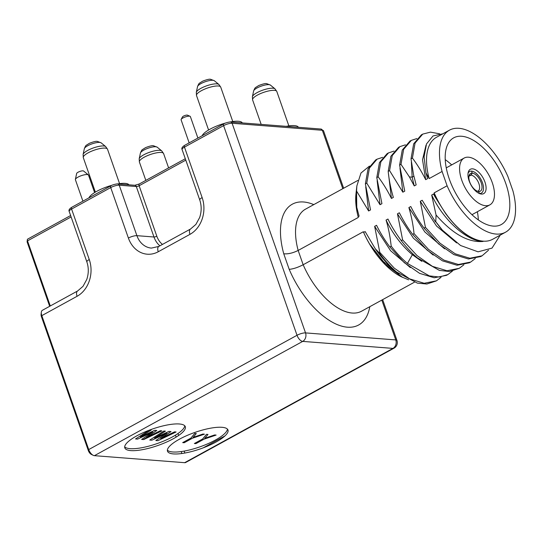 <?xml version="1.0" encoding="UTF-8"?>
<svg xmlns="http://www.w3.org/2000/svg" width="542" height="542" viewBox="0 0 542 542"><rect width="100%" height="100%" fill="white"/><g stroke="black" fill="none" stroke-linecap="round" stroke-linejoin="round"><path stroke-width="0.81" d="M229.95 122.011A21.362 5.779 -19.3 0 1 238.378 121.266A21.362 5.779 -19.3 0 1 242.308 122.932M202.152 135.744A21.362 5.779 -19.3 0 1 225.587 123.041M117.668 183.948A21.362 5.779 -19.3 0 1 125.175 183.379A21.362 5.779 -19.3 0 1 128.982 184.829M88.942 197.857A21.362 5.779 -19.3 0 1 112.072 185.235M286.196 126.34A21.362 5.779 -19.3 0 1 294.469 125.622A21.362 5.779 -19.3 0 1 298.398 127.289M342.795 188.691L322.341 130.276L232.112 123.264A6.409 1.734 160.7 0 0 223.602 125.642L184.47 147.119L202.139 197.586A27.771 22.771 94.4 0 1 189.957 234.354L158.257 251.745A27.771 22.771 94.4 0 1 128.393 238.046L110.724 187.579L71.585 209.049L89.261 259.523A27.771 22.771 94.4 0 1 77.072 296.291A6.409 3.232 -118.8 0 1 77.648 290.952L42.391 310.295A6.409 3.232 61.2 0 0 41.314 312.267A6.409 3.232 61.2 0 0 41.815 315.634L88.719 449.569A6.409 3.232 61.2 0 0 93.224 455.321A6.409 3.232 61.2 0 0 94.416 455.673L184.639 462.685A6.409 3.232 61.2 0 0 185.689 462.482L393.987 348.194A6.409 6.409 0 0 0 396.954 340.457A6.409 1.734 160.7 0 0 395.755 339.915A6.409 5.257 94.4 0 1 392.943 348.398L302.714 341.392A6.409 5.257 -85.6 0 0 305.532 332.903A6.409 1.734 160.7 0 0 297.023 335.281A6.409 3.232 61.2 0 0 302.714 341.392L94.416 455.673M70.623 215.54L27.689 239.097A2.134 1.077 61.2 0 0 27.33 239.754A2.134 1.077 61.2 0 0 27.5 240.878L50.291 305.966M150.31 434.819A65.697 33.137 -118.8 0 1 148.034 435.172M145.845 435.26A65.697 33.137 -118.8 0 1 144.165 435.185M143.251 435.097A65.697 33.137 -118.8 0 1 141.875 434.894M184.822 453.044L184.144 451.1M178.664 435.463L177.986 433.519M221.996 427.299A32.046 8.672 160.7 0 0 179.449 439.189A32.046 8.672 160.7 0 0 173.481 453.918A32.046 8.672 160.7 0 0 216.028 442.028A32.046 8.672 160.7 0 0 221.996 427.299M179.321 423.979A32.046 8.672 160.7 0 0 136.774 435.87A32.046 8.672 160.7 0 0 130.805 450.605A32.046 8.672 160.7 0 0 173.352 438.715A32.046 8.672 160.7 0 0 179.321 423.979M357.849 180.432L305.573 209.117A58.218 29.37 61.2 0 0 298.154 250.445C292.856 253.073 288.059 254.184 283.751 253.778A68.902 34.756 -118.8 0 1 313.784 204.612M398.946 273.852L383.418 261.596L369.59 244.015A58.326 29.417 -118.8 0 1 363.641 232.376L363.323 231.739L303.161 264.747L298.154 250.445L358.316 217.437A58.218 29.37 61.2 0 1 355.972 193.975L355.979 193.867A58.326 29.417 -118.8 0 1 355.999 193.724M355.979 193.867A58.326 29.417 -118.8 0 0 358.154 216.712L358.316 217.437M369.448 166.096L360.972 173.013L356.853 185.953L356.013 193.609L356.758 207.281L356.561 191.041L368.621 210.967L365.728 186.868M356.853 185.953L356.561 191.041M358.154 216.712L359.109 216.183L356.758 207.281M368.621 210.967L370.525 209.923L365.376 183.873L368.052 168.833L375.721 159.91L377.103 159.145L369.434 168.074L366.758 183.115L380.03 204.707L377.137 180.608M365.376 183.873L366.758 183.115M382.638 157.349L377.103 159.145M380.03 204.707L381.934 203.663L376.785 177.613L379.461 162.573L387.13 153.65L388.512 152.885L380.843 161.814L378.167 176.855C383.038 183.264 387.462 190.466 391.439 198.447L388.553 174.348M376.785 177.613L378.167 176.855M394.048 151.089L388.512 152.885M391.439 198.447L393.343 197.403C390.762 188.643 389.041 179.958 388.194 171.353L390.87 156.313L398.539 147.383L399.921 146.625L392.252 155.554L389.576 170.595L402.848 192.186L399.962 168.088M388.194 171.353L389.576 170.595M405.457 144.829L399.921 146.625M402.848 192.186L404.752 191.143L399.603 165.093L402.279 150.053L409.948 141.123L411.331 140.364L403.661 149.294L400.992 164.334L409.413 176.936L414.257 185.926L412.144 177.166L411.371 161.828M399.603 165.093L400.992 164.334M416.873 138.569L411.337 140.364M414.257 185.926L416.161 184.883L413.526 174.68L411.019 158.833L413.688 143.793L421.364 134.863L422.746 134.104L415.077 143.034L412.401 158.074C417.177 164.334 421.601 171.536 425.673 179.666L422.53 159.768L426.012 145.209M411.019 158.833L412.401 158.074M439.603 133.793L430.456 132.14L422.746 134.104M425.673 179.666L427.577 178.623L425.978 172.905L424.081 156.74L426.513 143.928L433.024 135.954L442.889 133.779M425.978 172.905L429.149 178.575L442.089 171.475A58.218 29.37 61.2 0 1 449.508 130.141A58.218 29.37 61.2 0 1 507.929 176.59L512.935 190.892A58.218 29.37 61.2 0 1 505.517 232.22A58.218 29.37 61.2 0 1 447.096 185.777L442.089 171.475M449.508 130.141L436.567 137.241A58.218 29.37 61.2 0 0 429.149 178.575M505.733 183.379A49.457 24.946 -118.8 0 1 501.187 224.605A49.457 24.946 -118.8 0 1 449.284 178.989A49.457 24.946 -118.8 0 1 453.613 137.885A49.457 24.946 -118.8 0 1 505.733 183.379M505.517 232.22L492.576 239.32A58.218 29.37 61.2 0 1 434.156 192.871L447.096 185.777M434.156 192.871L434.88 196.563L445.551 213.446C458.112 230.472 470.612 239.808 483.051 241.447C468.254 242.741 452.597 233.927 436.073 215.005L435.761 221.685A67.614 34.105 61.2 0 0 442.421 230.194L435.761 221.685M500.252 235.106L492.001 248.121L478.058 251.82L460.598 245.519L442.421 230.194M435.463 221.847L422.191 200.255L420.287 201.299L425.436 227.349L439.908 243.128L455.26 253.832L469.833 258.229L482.089 255.797L488.532 250.18M434.88 196.563L433.6 193.995L431.696 195.039L436.073 215.005M483.003 241.468C466.344 240.933 443.451 220.072 431.696 195.039M456.615 242.897L436.534 226.028L420.287 201.299M482.089 255.797L480.707 256.556L468.444 258.988L453.871 254.591L438.525 243.886L424.054 228.107L425.436 227.349M424.054 228.107C419.142 221.644 414.718 214.442 410.782 206.516L408.878 207.559C411.446 216.258 413.167 224.944 414.027 233.609L428.498 249.388L443.844 260.092L458.424 264.489L470.68 262.057L475.28 258.561M444.582 248.812L424.84 231.962L408.878 207.559M470.68 262.057L469.291 262.816L457.041 265.248L442.462 260.851L427.116 250.147L412.638 234.368L414.027 233.609M412.638 234.368C407.774 227.945 403.35 220.743 399.366 212.776L397.462 213.819L402.611 239.869L417.089 255.648L432.435 266.352L447.014 270.749L459.264 268.317L463.871 264.821M433.173 255.072L413.431 238.223L397.462 213.819M459.264 268.317L449.338 271.522L439.379 270.39L417.462 257.931C411.771 253.128 406.364 247.355 401.229 240.628L402.611 239.869M421.764 261.332L412.34 254.72C401.69 245.621 392.93 234.069 386.053 220.079C388.309 227.186 390.03 235.872 391.202 246.129C396.283 252.802 401.697 258.568 407.435 263.432L429.352 275.892L439.311 277.023L447.855 274.577L452.462 271.081M447.855 274.577L446.472 275.336L434.217 277.768L419.637 273.371L404.291 262.667L389.82 246.895L391.202 246.129M389.82 246.895C384.82 240.255 380.396 233.053 376.548 225.296L374.644 226.339L379.793 252.396L394.271 268.168L409.617 278.873L424.196 283.27L436.446 280.837L441.053 277.341M401.229 240.628C395.416 232.681 390.992 225.486 387.957 219.036L386.053 220.079M410.355 267.592L390.606 250.743L374.644 226.339M379.156 252.741A67.614 34.105 61.2 0 0 396.446 271.935C388.641 265.478 381.582 257.755 375.267 248.758L379.156 252.741L379.793 252.396M436.446 280.837L426.9 284.015L417.415 283.141L396.446 271.935M375.267 248.758L365.139 231.556L363.641 232.376M363.323 231.739A58.218 29.37 61.2 0 0 401.426 276.82L408.621 279.828M369.59 244.015L385.091 264.232L402.726 277.463M477.367 211.726A49.098 24.769 -118.8 0 1 478.335 219.957M445.246 159.653A49.098 24.769 -118.8 0 1 451.676 164.897M414.359 282.233L361.582 311.196A58.218 29.37 61.2 0 1 303.161 264.747C297.897 267.457 293.242 268.988 289.198 269.34L283.751 253.778M71.117 216.942L27.5 240.878L27.1 241.861L49.668 306.305M41.314 312.267L41.084 314.367A4.275 2.154 61.2 0 0 41.416 316.616L88.319 450.551A4.275 2.154 61.2 0 0 91.327 454.386L93.224 455.321M181.875 453.512L181.197 451.574M176.13 437.109L175.452 435.165M174.585 432.692L174.328 431.967M184.754 425.802A32.046 8.672 -19.3 0 1 163.677 441.073A32.046 8.672 -19.3 0 1 130.127 448.661A32.046 8.672 -19.3 0 1 124.694 446.838M149.26 430.179L135.527 438.952L137.56 439.108L152.668 432.096L141.625 439.427L143.657 439.582L161.862 430.87L160.337 430.748L146.428 437.428L156.78 430.47L154.748 430.314L140.331 436.954L151.191 430.036L149.904 429.942M151.787 440.212L166.895 433.2L155.852 440.531L157.885 440.687L176.089 431.974L174.565 431.852L160.649 438.532L171.008 431.581L168.975 431.418L154.558 438.058L165.418 431.141L163.894 431.026L149.755 440.057L151.787 440.212M227.43 429.122A32.046 8.672 -19.3 0 1 206.353 444.386A32.046 8.672 -19.3 0 1 172.803 451.974A32.046 8.672 -19.3 0 1 167.37 450.151M204.436 434.176L202.911 434.054L193.074 437.387L196.306 433.546L194.781 433.424L190.933 438.085L182.674 442.611L184.199 442.733L192.457 438.2L204.436 434.176M216.123 435.084L214.598 434.962L204.754 438.295L207.993 434.454L206.468 434.332L202.62 438.993L194.361 443.519L195.886 443.641L204.144 439.108L216.123 435.084M189.165 142.871L181.096 119.823A4.912 1.328 -19.3 0 1 181.157 119.403L182.464 116.936A2.778 0.752 -19.3 0 1 184.456 115.676A2.778 0.752 -19.3 0 1 187.153 115.1A2.778 0.752 -19.3 0 1 187.498 115.175L190.059 116.286A4.912 1.328 -19.3 0 1 190.371 116.571L197.898 138.075M181.157 119.403A4.912 1.328 -19.3 0 1 184.68 117.167A4.912 1.328 -19.3 0 1 189.449 116.157A4.912 1.328 -19.3 0 1 190.059 116.286M143.142 439.542A66.761 33.679 61.2 0 0 144.104 439.372M151.692 435.734A66.761 33.679 61.2 0 0 153.467 434.047M82.906 201.163L75.406 179.734A6.944 1.877 -19.3 0 1 75.392 179.416L76.652 173.46A3.74 1.009 -19.3 0 1 79.179 171.699A3.74 1.009 -19.3 0 1 83.021 170.845A3.74 1.009 -19.3 0 1 83.617 171.021L88.319 174.89A6.944 1.877 -19.3 0 1 88.509 175.147L94.613 192.586M75.392 179.416A6.944 1.877 -19.3 0 1 80.081 176.143A6.944 1.877 -19.3 0 1 87.215 174.558A6.944 1.877 -19.3 0 1 88.319 174.89M492.265 182.634A26.707 13.469 -118.8 0 1 489.873 204.862A26.707 13.469 -118.8 0 1 461.784 180.262A26.707 13.469 -118.8 0 1 464.182 158.04A26.707 13.469 -118.8 0 1 492.265 182.634M484.948 182.065A13.889 7.005 -118.8 0 1 483.708 193.623A13.889 7.005 -118.8 0 1 469.101 180.832A13.889 7.005 -118.8 0 1 470.348 169.273A13.889 7.005 -118.8 0 1 484.948 182.065M468.972 175.994L470.863 175.1A8.936 4.505 61.2 0 0 469.568 175.351A8.936 4.505 61.2 0 0 469.04 175.716M477.57 191.265A8.936 4.505 -118.8 0 0 478.166 191.014A8.936 4.505 -118.8 0 0 478.891 183.623A8.936 4.505 -118.8 0 0 471.039 175.113L468.932 176.238M471.039 175.113L472.231 173.142L471.587 171.13L472.224 173.142A10.102 5.095 -118.8 0 1 481.201 182.769A10.102 5.095 -118.8 0 1 478.661 191.495A10.102 5.095 -118.8 0 1 470.971 184.761A10.102 5.095 -118.8 0 1 469.433 174.673A10.102 5.095 -118.8 0 1 472.224 173.142L470.863 175.1M478.661 191.495A10.102 5.095 -118.8 0 1 478.654 191.495L479.406 193.447A12.283 6.192 -118.8 0 1 479.108 193.419M468.051 173.264A12.283 6.192 -118.8 0 1 471.587 171.13A12.283 6.192 -118.8 0 1 482.502 182.837A12.283 6.192 -118.8 0 1 479.406 193.447M343.642 188.23L323.54 130.818A6.409 1.734 160.7 0 0 322.341 130.276A2.134 1.755 -85.6 0 0 320.891 129.037L230.662 122.025A2.134 1.755 -85.6 0 1 232.112 123.264L305.532 332.903L395.755 339.915L381.812 300.092M369.793 306.691A68.902 34.756 -118.8 0 1 335.627 323.879A68.902 34.756 -118.8 0 1 289.198 269.34M232.775 121.537L220.709 87.079A12.818 3.469 160.7 0 0 218.318 85.995A12.818 3.469 160.7 0 0 204.212 89.322A12.818 3.469 160.7 0 0 196.516 95.555L208.582 130.012M119.572 183.65L107.506 149.192A12.818 3.469 160.7 0 0 105.107 148.101A12.818 3.469 160.7 0 0 91.009 151.435A12.818 3.469 160.7 0 0 83.305 157.668L95.372 192.119M168.609 167.891L163.589 153.549A12.818 3.469 160.7 0 0 161.198 152.465A12.818 3.469 160.7 0 0 147.092 155.791A12.818 3.469 160.7 0 0 139.396 162.024L145.825 180.391M288.866 125.893L276.793 91.435A12.818 3.469 160.7 0 0 274.401 90.351A12.818 3.469 160.7 0 0 260.302 93.678A12.818 3.469 160.7 0 0 252.599 99.911L261.176 124.396M77.072 296.291L41.815 315.634L41.416 316.616M230.662 122.025C230.892 121.638 225.404 122.682 223.799 123.867A2.134 1.077 -118.8 0 0 223.602 125.642L297.023 335.281L88.719 449.569L88.319 450.551M89.261 259.523A6.409 1.734 160.7 0 0 86.869 261.922C88.786 267.633 88.752 273.466 86.781 279.428L83.021 286.332L77.648 290.952M128.393 238.046A6.409 1.734 -19.3 0 1 136.902 235.668L119.233 185.201A6.409 1.734 160.7 0 0 110.724 187.579A2.134 1.077 -118.8 0 1 110.914 185.798L71.774 207.274A2.134 1.077 -118.8 0 0 71.585 209.049A6.409 1.734 160.7 0 0 69.193 211.455L86.869 261.922M158.257 251.745A6.409 3.232 -118.8 0 1 158.833 246.414L151.421 248.094A21.362 17.52 94.4 0 1 136.902 235.668L153.975 236.996L136.299 186.529L119.233 185.201A2.134 1.755 -85.6 0 0 117.777 183.962C118.007 183.575 112.519 184.619 110.914 185.798M159.904 245.824A21.362 17.52 94.4 0 1 153.975 236.996A2.134 0.576 -19.3 0 0 156.814 236.204L139.138 185.737A2.134 1.077 -118.8 0 1 139.328 183.955L185.303 158.731M189.957 234.354A6.409 3.232 -118.8 0 1 190.527 229.022L158.833 246.414M202.139 197.586A6.409 1.734 160.7 0 0 199.754 199.991C201.665 205.696 201.638 211.536 199.666 217.498L195.906 224.402L190.527 229.022M223.799 123.867L184.659 145.337A2.134 1.077 -118.8 0 0 184.47 147.119A6.409 1.734 160.7 0 0 182.078 149.517L199.754 199.991M117.777 183.962L134.85 185.283A2.134 1.755 94.4 0 1 136.299 186.529A2.134 0.576 160.7 0 0 139.138 185.737L185.798 160.134M162.471 244.415A19.227 15.765 94.4 0 1 156.814 236.204M203.216 447.841L224.957 435.917M184.639 462.685L392.943 348.398A6.409 3.232 61.2 0 0 393.987 348.194M196.312 92.336L197.532 86.605A9.018 2.439 -19.3 0 1 203.629 82.35A9.018 2.439 -19.3 0 1 212.891 80.291A9.018 2.439 -19.3 0 1 214.334 80.724L218.86 84.444A12.1 3.272 160.7 0 0 216.922 83.861A12.1 3.272 160.7 0 0 204.497 86.632A12.1 3.272 160.7 0 0 196.312 92.336L196.516 95.555M83.109 154.45L84.328 148.718A9.018 2.439 -19.3 0 1 90.419 144.463A9.018 2.439 -19.3 0 1 99.681 142.404A9.018 2.439 -19.3 0 1 101.124 142.831L105.649 146.55A12.1 3.272 160.7 0 0 103.718 145.974A12.1 3.272 160.7 0 0 91.286 148.738A12.1 3.272 160.7 0 0 83.109 154.45L83.305 157.668M252.403 96.693L253.615 90.961A9.018 2.439 -19.3 0 1 259.713 86.713A9.018 2.439 -19.3 0 1 268.974 84.647A9.018 2.439 -19.3 0 1 270.417 85.08L274.943 88.8A12.1 3.272 160.7 0 0 273.012 88.224A12.1 3.272 160.7 0 0 260.58 90.988A12.1 3.272 160.7 0 0 252.403 96.693L252.599 99.911M139.192 158.806L140.412 153.074A9.018 2.439 -19.3 0 1 146.509 148.82A9.018 2.439 -19.3 0 1 155.771 146.76A9.018 2.439 -19.3 0 1 157.214 147.194L161.74 150.913A12.1 3.272 160.7 0 0 159.802 150.33A12.1 3.272 160.7 0 0 147.377 153.101A12.1 3.272 160.7 0 0 139.192 158.806L139.396 162.024M413.864 176.225L412.144 177.166L409.413 176.936M413.295 254.191L412.34 254.72L407.435 263.432M71.774 207.274C69.376 208.785 68.516 210.181 69.193 211.455M143.942 439.128L151.374 435.05M184.659 145.337C182.261 146.855 181.394 148.244 182.078 149.517M134.85 185.283L139.328 183.955M396.954 340.457L382.652 299.631M323.54 130.818L320.891 129.037M218.86 84.444L220.709 87.079M105.649 146.55L107.506 149.192M274.943 88.8L276.793 91.435M161.74 150.913L163.589 153.549M140.412 153.074C141.354 150.717 142.092 149.524 142.621 149.49L145.486 147.661C149.734 146.022 152.417 145.398 153.535 145.784L157.214 147.194M253.615 90.961C254.564 88.61 255.296 87.411 255.824 87.377L258.69 85.548C262.945 83.915 265.621 83.285 266.739 83.671L270.417 85.08M84.328 148.718C85.27 146.36 86.009 145.168 86.53 145.127L89.396 143.305C93.651 141.665 96.334 141.042 97.445 141.428L101.124 142.831M197.532 86.605C198.474 84.247 199.212 83.055 199.741 83.021L202.606 81.192C206.854 79.552 209.537 78.929 210.655 79.315L214.334 80.724M27.1 241.861L27.33 239.754M489.873 204.862L471.947 214.7M464.182 158.04L446.256 167.871"/></g></svg>
